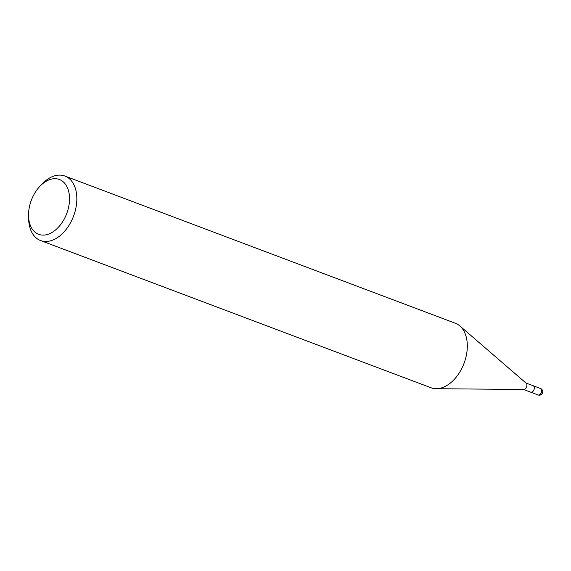<?xml version="1.0" encoding="UTF-8"?>
<svg xmlns="http://www.w3.org/2000/svg" width="571" height="571" viewBox="0 0 571 571"><rect width="100%" height="100%" fill="white"/><g stroke="black" fill="none" stroke-linecap="round" stroke-linejoin="round"><path stroke-width="0.86" d="M459.962 326.041L526.169 383.205A3.447 2.227 110.7 0 1 526.491 387.188A3.447 2.227 110.7 0 1 523.807 389.479L436.337 388.708M525.97 383.027L533.114 385.725A3.447 2.227 110.7 0 1 533.878 389.979A3.447 2.227 110.7 0 1 530.68 392.17L523.536 389.479M32.183 198.151A29.299 18.914 110.7 0 1 39.606 186.61A29.299 18.914 110.7 0 1 64.416 182.984A29.299 18.914 110.7 0 1 65.879 215.66A29.299 18.914 110.7 0 1 43.268 235.116A29.299 18.914 110.7 0 1 28.55 215.924A29.299 18.914 110.7 0 1 32.183 198.151M39.606 186.61L41.633 184.419A34.474 22.248 110.7 0 1 64.887 176.039A34.474 22.248 110.7 0 1 72.553 218.593A34.474 22.248 110.7 0 1 40.57 240.548A34.474 22.248 110.7 0 1 28.629 218.907L28.55 215.924M64.887 176.039L455.365 323.257A34.474 22.248 110.7 0 1 463.031 365.811A34.474 22.248 110.7 0 1 431.048 387.766L40.57 240.548M463.031 365.811A34.467 22.248 110.7 0 1 436.173 388.701M533.878 389.979A3.447 2.227 110.7 0 1 530.68 392.17M541.272 392.762A3.447 2.227 110.7 0 1 538.075 394.961L538.075 394.961A3.447 3.447 0 0 0 542.45 393.105A3.447 3.447 0 0 0 540.501 388.508L540.501 388.508A3.447 2.227 110.7 0 1 541.272 392.762M533.157 385.739L540.501 388.508M530.73 392.191L538.075 394.961"/></g></svg>
